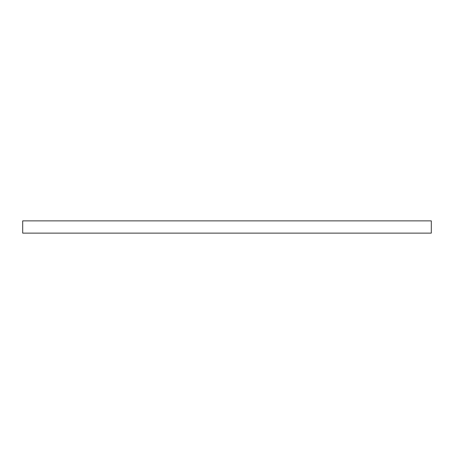 <?xml version="1.0" encoding="UTF-8"?>
<svg xmlns="http://www.w3.org/2000/svg" width="454" height="454" viewBox="0 0 454 454"><rect width="100%" height="100%" fill="white"/><g stroke="black" fill="none" stroke-linecap="round" stroke-linejoin="round"><path stroke-width="0.68" d="M431.3 233.129L22.7 233.129L22.7 220.871L431.3 220.871L431.3 233.129"/></g></svg>
